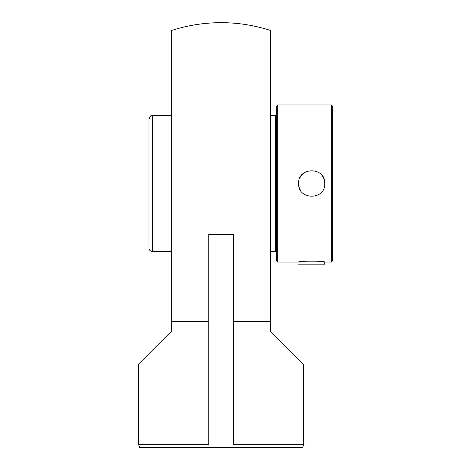<?xml version="1.0" encoding="UTF-8"?>
<svg xmlns="http://www.w3.org/2000/svg" width="471" height="471" viewBox="0 0 471 471"><rect width="100%" height="100%" fill="white"/><g stroke="black" fill="none" stroke-linecap="round" stroke-linejoin="round"><path stroke-width="0.71" d="M303.624 444.653L302.688 447.45L139.593 447.45L138.662 444.653L208.771 444.653L208.771 234.381L233.516 234.381L233.516 444.653L303.624 444.653L303.624 364.389L270.631 331.396L270.631 321.587L233.516 321.587L233.516 444.653M138.662 444.653L138.662 364.389L171.656 331.396L171.656 30.48A160.835 160.835 0 0 1 270.631 30.48L270.631 321.587M208.771 321.587L171.656 321.587M270.631 251.602L275.617 251.602L275.617 115.424L270.631 115.424M275.617 116.054L276.665 116.054M171.656 115.424L152.639 115.424C151.597 116.366 151.338 113.452 148.971 119.092L148.971 247.934A3.668 3.668 0 0 0 152.639 251.602L152.639 115.424M148.971 239.556L148.971 127.47M277.713 104.951L276.665 105.999L276.665 261.028L277.713 262.076L277.713 104.951L331.29 104.951L331.29 262.076L332.338 261.028L332.338 105.999L331.29 104.951M298.608 183.513C297.802 166.622 325.602 166.622 324.796 183.513C325.602 200.405 297.802 200.405 298.608 183.513A13.094 13.094 0 0 0 300.839 190.82M277.713 262.076L298.608 262.076C297.802 260.881 325.602 260.881 324.796 262.076L331.29 262.076M324.796 183.513A13.094 13.094 0 0 0 324.548 180.994M323.795 178.497A13.094 13.094 0 0 0 322.564 176.207M304.396 172.651A13.094 13.094 0 0 0 299.609 178.497M298.608 264.149L324.796 264.149L324.796 262.076M276.665 242.594L275.617 242.594M152.639 251.602L171.656 251.602"/></g></svg>
